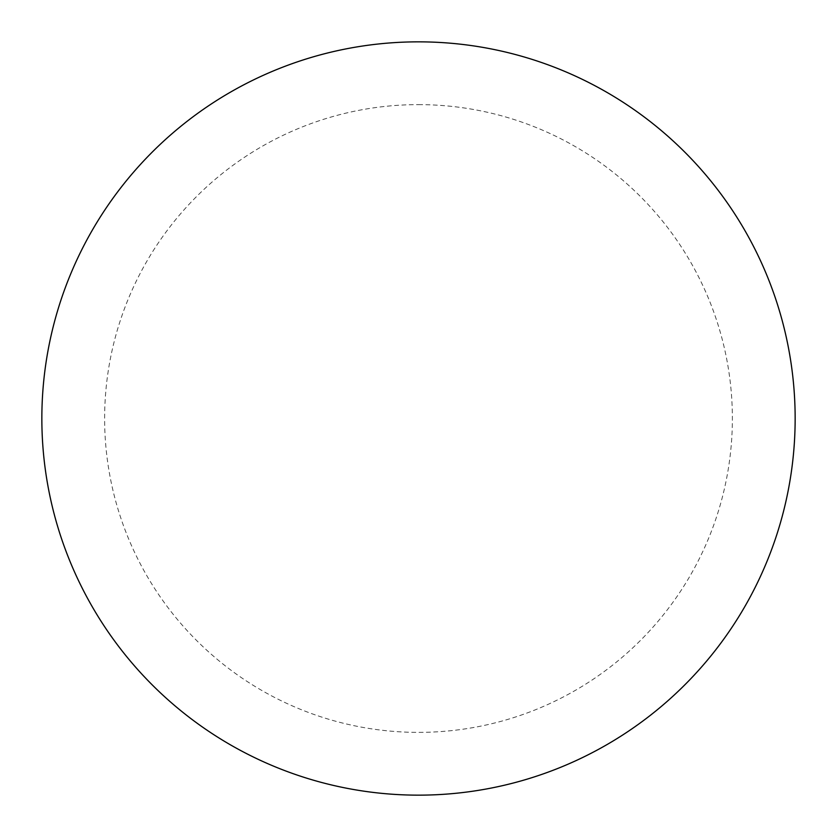<?xml version="1.0" encoding="UTF-8"?>
<svg xmlns="http://www.w3.org/2000/svg" width="837" height="837" viewBox="0 0 837 837"><rect width="100%" height="100%" fill="white"/><g stroke="black" fill="none" stroke-linecap="round" stroke-linejoin="round"><path stroke-width="0.63" stroke-dasharray="4.18 3.14" d="M418.5 41.85A376.65 376.65 0 0 1 795.15 418.5A376.65 376.65 0 0 1 418.5 795.15A376.65 376.65 0 0 1 41.85 418.5A376.65 376.65 0 0 1 418.5 41.85A376.65 376.65 0 0 1 795.15 418.5A376.65 376.65 0 0 1 418.5 795.15M41.85 418.5A376.65 376.65 0 0 0 418.5 795.15A376.65 376.65 0 0 0 795.15 418.5A376.65 376.65 0 0 0 418.5 41.85A376.65 376.65 0 0 0 41.85 418.5M418.5 104.625A313.875 313.875 0 0 1 732.375 418.5A313.875 313.875 0 0 1 418.5 732.375A313.875 313.875 0 0 1 104.625 418.5A313.875 313.875 0 0 1 418.5 104.625"/><path stroke-width="1.26" d="M418.5 41.85A376.65 376.65 0 0 1 795.15 418.5A376.65 376.65 0 0 1 418.5 795.15A376.65 376.65 0 0 1 41.85 418.5A376.65 376.65 0 0 1 418.5 41.85M41.85 418.5A376.65 376.65 0 0 0 418.5 795.15A376.65 376.65 0 0 0 795.15 418.5A376.65 376.65 0 0 0 418.5 41.85A376.65 376.65 0 0 0 41.85 418.5"/></g></svg>
